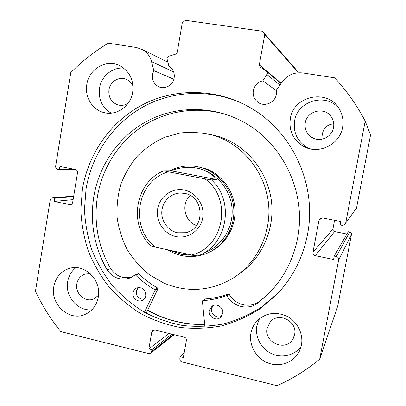 <?xml version="1.0" encoding="UTF-8"?>
<svg xmlns="http://www.w3.org/2000/svg" width="406" height="406" viewBox="0 0 406 406"><rect width="100%" height="100%" fill="white"/><g stroke="black" fill="none" stroke-linecap="round" stroke-linejoin="round"><path stroke-width="0.61" d="M204.893 326.561L202.411 301.232L202.888 300.648C210.947 300.1 218.804 298.43 226.446 295.634L227.127 295.898C232.663 306.479 247.32 310.433 256.831 303.734L268.199 293.878L271.797 290.285M221.615 316.178C216.982 319.009 210.435 314.011 211.658 308.606L212.972 305.672M222.701 313.539L220.397 317.487C215.901 321.516 207.999 316.441 209.374 310.448L212.023 306.225C216.591 302.648 224.031 307.718 222.701 313.539M143.998 299.192C138.832 299.258 136.264 296.588 136.279 291.183L138.248 287.519M145.774 295.695C145.343 297.872 144.181 299.445 142.293 300.404C137.822 302.774 131.975 297.897 133.077 292.751C133.538 290.447 134.792 288.833 136.847 287.91C142.582 286.956 145.556 289.549 145.774 295.695M256.846 303.754L266.635 295.553C282.779 279.983 293.096 260.84 297.583 238.129C307.159 190.678 280.653 138.705 238.048 119.268C208.339 105.23 173.504 106.6 145.916 121.78C118.385 137.142 99.074 165.349 93.796 196.631C89.822 222.503 94.238 246.904 107.047 269.833L107.062 269.823C112.904 277.958 120.404 280.729 129.57 278.135L135.086 274.974L135.614 275.101C141.364 280.8 147.743 285.636 154.767 289.61L155.001 290.351L144.419 312.285M228.832 115.411C200.224 105.834 168.673 109.874 143.993 125.352C119.394 141.009 102.373 167.348 97.47 196.291C93.537 221.838 97.897 245.929 110.554 268.559M138.218 273.649L138.791 273.756C144.47 279.379 150.778 284.154 157.711 288.072L157.944 288.798L146.15 313.239M204.969 299.049L205.253 298.938C213.216 298.395 220.971 296.74 228.522 293.98L229.187 294.243C234.658 304.683 249.132 308.575 258.52 301.957L258.536 301.978M107.062 269.823L110.574 268.554C116.096 276.319 123.262 279.135 132.077 277.004M256.831 303.734L258.52 301.957M184.101 189.978C196.215 192.236 205.02 205.395 202.701 217.946C200.564 230.532 187.948 239.22 175.965 236.581C163.953 234.125 155.452 221.138 157.67 208.785C159.705 196.397 172.017 187.531 184.101 189.978M177.574 232.795L185.547 232.734C205.492 229.299 204.614 196.271 184.461 193.373L180.411 193.023C170.784 193.2 162.466 201.462 161.821 211.343C161.086 221.219 168.13 230.857 177.574 232.795M204.487 252.755C221.975 246.366 233.81 227.253 231.988 207.801C230.253 188.338 215.114 171.459 196.702 168.064L189.526 167.358M167.673 249.812C172.032 252.557 176.717 254.481 181.715 255.577C189.851 257.292 197.829 256.704 205.649 253.811C223.569 247.107 235.617 227.411 233.668 207.43C231.806 187.44 216.225 170.144 197.311 166.668L194.322 166.216C185.684 165.298 177.534 166.815 169.875 170.769M211.445 179.883C235.196 201.346 227.152 245.503 197.996 255.841C196.296 255.866 194.134 255.572 191.515 254.958C223.939 247.995 232.948 198.432 204.949 178.818L211.445 179.883L216.895 179.564C211.678 173.494 204.949 169.662 196.702 168.064L193.439 167.587C186.055 166.856 178.473 167.911 170.687 170.764L163.76 170.799L168.581 171.875C136.827 179.995 128.864 227.548 155.569 247.203L150.859 245.797C128.184 224.528 135.249 182.147 163.76 170.799M193.459 255.354L181.568 254.359L169.464 250.203M204.949 178.818L168.581 171.875M216.895 179.564L170.687 170.764M191.515 254.958L155.569 247.203M190.125 195.464C180.756 203.954 184.497 221.6 196.519 225.548M209.4 252.182C225.046 245.163 235.597 228.01 235.023 210.08C234.465 192.15 222.818 175.387 206.684 168.992L195.778 166.242L191.069 165.968M238.794 274.151C261.54 258.921 274.771 230.029 271.492 201.609C268.183 173.195 248.665 147.885 222.985 137.974L218.377 136.37L208.928 134.097M218.611 137.111L213.886 135.462C202.858 132.63 191.764 131.788 180.599 132.935L164.567 137.309C154.437 141.963 145.394 148.205 137.436 156.026C130.27 164.603 124.693 174.149 120.699 184.669C117.715 195.535 116.532 206.624 117.161 217.931C118.831 229.136 122.226 239.789 127.347 249.883C133.376 259.444 140.77 267.762 149.515 274.826L163.978 283.149C187.374 292.807 210.176 291.275 232.394 278.557C256.709 263.646 271.436 233.785 268.559 204.005C265.661 174.225 245.427 147.454 218.611 137.111M147.622 310.184L156.711 314.777C171.941 321.577 187.932 324.775 204.68 324.374M322.034 217.855L318.999 220.209L320.522 218.174L322.435 217.905L340.812 221.509L340.152 224.97L342.207 225.376L344.938 224.528L345.699 223.067L365.182 121.1C356.894 105.19 346.729 90.766 334.681 77.83L302.82 72.953C294.213 72.029 287.275 75.074 282.003 82.083L276.41 90.173L276.374 94.324C275.151 102.662 264.555 107.245 258.043 102.337C254.212 99.414 252.633 95.506 253.298 90.614C254.511 85.377 257.693 82.098 262.844 80.774L267.442 73.689L266.838 71.669L259.947 66.823L259.327 64.793L281.211 83.23M70.608 204.644L70.35 204.675C71.588 204.517 72.354 203.792 72.654 202.487L77.536 172.667C77.653 171.017 76.967 169.967 75.491 169.51L59.921 166.46L59.403 169.647L57.688 169.307C56.226 168.855 55.551 167.81 55.663 166.171L70.766 72.649C81.961 61.225 94.476 51.405 108.321 43.188L136.502 47.502L142.699 49.684C147.165 52.374 150.113 56.353 151.54 61.626L153.813 70.614L152.509 74.399C151.89 80.063 153.97 84.179 158.746 86.747C164.922 89.797 173.123 85.123 174.159 77.881C174.788 72.679 173.017 68.715 168.845 65.98L167.099 59.114C166.891 57.764 167.404 56.825 168.632 56.302L175.661 54.115L177.239 52.267L182.304 22.741L185.471 20.3L262.464 31.242L296.385 69.918L298.055 72.309L297.968 72.786M204.69 324.511C184.324 324.942 165.283 320.202 147.566 310.301M281.865 288.844L277.887 293.168L261.687 306.961C249.736 314.564 237.033 320.217 223.569 323.927C209.887 326.47 196.179 326.977 182.451 325.455C168.911 322.8 156.026 318.289 143.79 311.93C132.107 304.607 121.633 295.817 112.371 285.56C103.926 274.613 97.075 262.733 91.832 249.913C87.569 236.734 85.118 223.234 84.473 209.41L86.067 188.851C91.746 155.001 112.472 124.363 142.166 107.407C171.921 90.645 209.643 88.62 242.113 103.352M307.479 234.526C302.866 257.957 292.543 278.039 276.511 294.761L260.109 308.727C248.015 316.421 235.155 322.141 221.529 325.886C207.684 328.449 193.814 328.956 179.924 327.409C166.221 324.709 153.189 320.136 140.816 313.691C129.001 306.266 118.405 297.365 109.036 286.981C100.495 275.897 93.568 263.87 88.264 250.893C83.956 237.551 81.474 223.884 80.819 209.892L82.428 189.079C88.518 152.61 111.949 119.902 144.993 103.54C178.072 87.361 219.387 88.853 252.486 108.996C293.538 133.401 317.111 186.334 307.479 234.526M98.288 297.126C96.674 305.302 92.329 311.042 85.255 314.335C69.563 321.846 50.146 304.52 53.805 286.631C55.734 277.12 61.067 271.01 69.812 268.295C84.976 263.651 101.698 280.399 98.288 297.126M91.954 309.748C77.932 311.575 64.808 296.304 67.66 281.728C68.705 275.862 71.456 271.167 75.912 267.645M301.419 345.054L299.288 351.418C293.837 362.528 279.856 367.623 268.056 363.01C256.222 358.498 248.65 345.237 250.928 333.138C251.806 328.495 253.821 324.455 256.962 321.014C265.702 312.767 275.831 311.245 287.352 316.452C297.522 321.851 303.531 334.021 301.419 345.054M301.085 346.562C294.573 355.534 281.688 358.503 271.391 353.57C261.063 348.698 254.821 336.752 256.856 325.861L259.414 318.715M132.681 92.253C130.63 106.336 116.167 116.248 103.591 112.472C92.253 109.62 84.59 96.811 86.798 84.56C88.868 69.076 106.149 58.819 119.45 65.518C129.57 71.096 133.98 80.007 132.681 92.253M111.142 113.147C102.16 107.595 98.282 99.282 99.511 88.209C101.251 76.323 112.376 66.99 123.703 68.122M342.547 127.423C339.812 144.775 318.4 154.985 303.587 146.399C293.188 140.07 288.767 130.828 290.326 118.674C293.442 94.806 329.642 88.3 340.02 110.33C342.776 115.71 343.618 121.409 342.547 127.423M310.504 148.916L307.256 147.469C297.319 141.425 293.096 132.6 294.589 120.998C297.349 100.749 326.302 92.34 339.01 108.58M314.117 138.568L314.071 138.284M333.737 123.83C327.794 124.307 324.064 127.403 322.557 133.122L323.034 138.943M333.529 127.545C331.996 137.644 318.827 142.983 310.9 136.852C306.317 133.28 304.439 128.595 305.266 122.795C306.916 110.721 324.582 106.489 331.189 116.745C333.422 120.009 334.199 123.607 333.529 127.545M128.179 103.165C124.865 105.337 121.358 105.895 117.664 104.829C111.193 102.19 108.29 97.181 108.955 89.797C110.087 81.565 119.151 76.049 126.322 79.327C129.352 80.657 131.574 82.895 132.99 86.047M294.568 334.661L293.025 338.843C286.164 352.119 263.743 342.791 267.199 328.276L269.949 322.318C277.978 311.316 297.796 321.116 294.568 334.661M98.521 295.37L93.624 299.029C85.118 302.774 74.861 293.447 76.83 283.865C77.845 278.861 80.642 275.578 85.209 274.009L90.233 273.685M365.182 121.1L370.541 134.98L356.529 208.014L355.986 209.07M332.89 229.121C332.778 230.39 333.346 231.212 334.585 231.587L315.31 255.673C313.594 255.135 312.813 253.989 312.965 252.222L332.89 229.121L334.569 220.285M346.927 234.049L334.585 231.587M349.733 232.039L348.257 231.745L334.234 256.029L336.28 256.45L349.733 232.039C350.987 232.415 351.555 233.242 351.444 234.521L337.701 306.149L319.695 359.158C306.55 370.074 292.325 378.92 277.014 385.7L182.015 361.934C180.447 361.37 179.726 360.254 179.853 358.584L180.188 356.701L183.355 357.488L186.374 340.487C186.501 338.807 185.781 337.696 184.202 337.142L154.833 330.027L152.92 330.327L151.768 332.078L148.845 348.906L151.951 349.678L151.626 351.545L173.398 334.524M298.055 72.309L264.763 34.535L259.327 64.793M264.763 34.535L262.464 31.242M70.35 204.675L71.187 204.467M73.694 196.139L53.064 197.889L54.774 198.245L54.262 201.412L69.746 204.629M53.064 197.889L52.521 197.844C51.268 197.976 50.496 198.701 50.192 200.021L35.459 291.249C42.27 305.723 50.72 319.177 60.814 331.611L148.576 353.565L150.621 353.19L151.626 351.545M351.444 234.521L338.655 259.926L319.695 359.158M338.655 259.926C338.807 258.15 338.015 256.993 336.28 256.45M315.31 255.673L333.58 259.47L334.234 256.029M318.999 220.209L312.965 252.222M54.774 198.245L73.613 196.616M54.262 201.412L73.126 199.605M59.403 169.647L75.963 169.657M180.188 356.701L184.141 353.078M148.845 348.906L169.099 333.483M151.951 349.678L171.956 334.174M173.844 79.246L153.813 70.614M276.496 90.807L262.844 80.774M155.001 290.351L157.944 288.798M154.767 289.61L157.711 288.072M135.614 275.101L138.791 273.756M226.446 295.634L228.522 293.98M202.888 300.648L205.253 298.938M227.127 295.898L229.187 294.243M279.917 85.098L267.057 74.633M345.699 223.067L356.529 208.014M154.732 330.007L151.768 332.078M173.687 71.933L151.54 61.626M220.397 317.487L220.884 317.045M142.293 300.404L142.841 300.11M266.635 295.553L268.199 293.878M135.086 274.974L138.268 273.629M129.57 278.135L131.382 277.364M202.65 300.724L205.02 299.019M188.506 231.796L185.547 232.734M195.778 166.242L194.322 166.216M218.377 136.37L213.886 135.462M260.337 103.571L258.043 102.337M160.167 87.27L158.746 86.747M276.511 294.761L277.887 293.168M86.93 313.523L85.255 314.335M299.78 350.368L299.288 351.418M106.255 113.02L103.591 112.472M307.256 147.469L303.587 146.399M310.9 136.852L315.883 139.101M117.664 104.829L119.095 105.179M293.025 338.843L293.386 338.173M93.624 299.029L94.568 298.608M174.144 334.706L150.778 353.063M52.521 197.844L73.709 196.052M167.891 62.23L142.699 49.684M260.256 67.081L259.947 66.823M280.998 83.534L266.838 71.669"/></g></svg>
